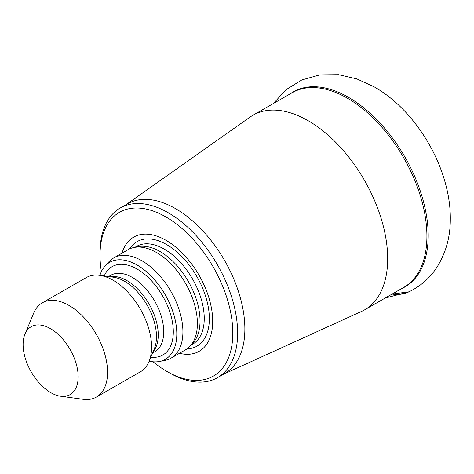 <?xml version="1.0" encoding="UTF-8"?>
<svg xmlns="http://www.w3.org/2000/svg" width="474" height="474" viewBox="0 0 474 474"><rect width="100%" height="100%" fill="white"/><g stroke="black" fill="none" stroke-linecap="round" stroke-linejoin="round"><path stroke-width="0.71" d="M223.444 374.253L361.508 311.436A112.184 64.346 -119.8 0 0 364.607 309.848A112.184 64.346 -119.8 0 0 364.577 180.517A112.184 64.346 -119.8 0 0 252.932 115.247A112.184 64.346 -119.8 0 0 249.999 117.114L126.102 204.626M217.519 377.654L224.759 373.5A97.786 56.086 -119.8 0 0 224.735 260.771A97.786 56.086 -119.8 0 0 127.417 203.873L120.177 208.021A97.786 56.086 60.2 0 1 217.495 264.925A97.786 56.086 60.2 0 1 217.519 377.654A97.786 56.086 60.2 0 1 215.172 378.874A97.786 56.086 60.2 0 1 169.532 372.937L167.097 371.545A94.391 54.143 60.2 0 1 153.096 361.792M101.371 271.649A94.391 54.143 60.2 0 1 100.014 254.639L100.038 251.836A97.786 56.086 60.2 0 1 120.177 208.021M100.014 254.639A94.391 54.143 60.2 0 1 193.576 239.874A94.391 54.143 60.2 0 1 211.155 377.274A94.391 54.143 60.2 0 1 167.097 371.545M121.996 253.175A65.797 37.736 60.2 0 1 190.969 263.094A65.797 37.736 60.2 0 1 197.605 352.111A65.797 37.736 60.2 0 1 179.456 353.302M99.913 275.358A55.902 32.066 60.2 0 1 104.944 266.204L108.706 261.986A57.721 33.109 60.2 0 1 113.582 258.004L128.057 249.697A57.721 33.109 60.2 0 1 133.958 247.493L138.094 246.658A56.365 32.327 60.2 0 1 188.427 281.603A56.365 32.327 60.2 0 1 193.202 342.696L190.394 345.842A57.721 33.109 60.2 0 1 185.518 349.824L171.043 358.131A57.721 33.109 60.2 0 1 169.656 358.854A57.721 33.109 60.2 0 1 165.148 360.335L159.602 361.455A55.902 32.066 60.2 0 1 149.162 361.176M133.958 247.493A57.721 33.109 60.2 0 1 185.506 283.28A57.721 33.109 60.2 0 1 190.394 345.842M113.582 258.004A57.721 33.109 60.2 0 1 171.031 291.587A57.721 33.109 60.2 0 1 171.043 358.131M104.944 266.204A55.902 32.066 60.2 0 1 163.263 291.486A55.902 32.066 60.2 0 1 163.968 360.021A55.902 32.066 60.2 0 1 159.602 361.455M24.956 334.146L33.684 313.113A54.326 31.16 60.2 0 1 42.299 302.821L86.327 277.557A54.326 31.16 60.2 0 1 99.558 275.311A54.326 31.16 60.2 0 1 140.393 309.172A54.326 31.16 60.2 0 1 149.02 361.508A54.326 31.16 60.2 0 1 140.405 371.8L96.382 397.064A54.326 31.16 60.2 0 1 95.078 397.739A54.326 31.16 60.2 0 1 83.146 399.309L60.589 396.234A39.135 22.444 60.2 0 1 31.177 371.841A39.135 22.444 60.2 0 1 24.956 334.146A39.135 22.444 60.2 0 1 66.206 343.46A39.135 22.444 60.2 0 1 69.18 395.103A39.135 22.444 60.2 0 1 60.589 396.234M42.299 302.821A54.326 31.16 60.2 0 1 96.37 334.431A54.326 31.16 60.2 0 1 96.382 397.064M408.938 291.824L392.087 294.076C398.089 295 403.7 294.253 408.914 291.836L385.125 298.075M364.607 309.848L403.842 287.333A112.184 64.346 -119.8 0 0 403.812 158.002A112.184 64.346 -119.8 0 0 292.168 92.726L252.932 115.247M290.017 93.959A112.379 64.458 60.2 0 1 407.634 161.912A112.379 64.458 60.2 0 1 401.691 288.565M129.609 248.897A60.234 34.549 60.2 0 1 193.031 270.399A60.234 34.549 60.2 0 1 195.525 346.897A60.234 34.549 60.2 0 1 186.987 348.888M134.989 247.286L136.548 246.391A56.365 32.327 60.2 0 1 192.645 279.186A56.365 32.327 60.2 0 1 192.657 344.16L191.099 345.06M104.215 275.945A50.931 29.21 60.2 0 1 157.919 288.678A50.931 29.21 60.2 0 1 161.616 355.648A50.931 29.21 60.2 0 1 150.821 357.165M108.564 276.538L110.697 275.317A44.141 25.318 60.2 0 1 154.625 301.002A44.141 25.318 60.2 0 1 154.631 351.892L152.504 353.112M109.962 276.733A44.141 25.318 60.2 0 1 149.15 304.142A44.141 25.318 60.2 0 1 153.043 351.809M99.558 275.311L113.333 277.189A45.048 25.839 60.2 0 1 147.195 305.268A45.048 25.839 60.2 0 1 154.346 348.668L149.02 361.508M273.451 103.468L285.982 89.758L301.802 79.964L319.837 74.88L338.537 74.691L356.886 78.921L374.341 86.938C417.618 111.508 450.946 169.645 450.3 219.344C450.336 237.119 445.797 253.223 436.684 267.644C429.675 278.25 420.42 286.314 408.914 291.836"/></g></svg>
